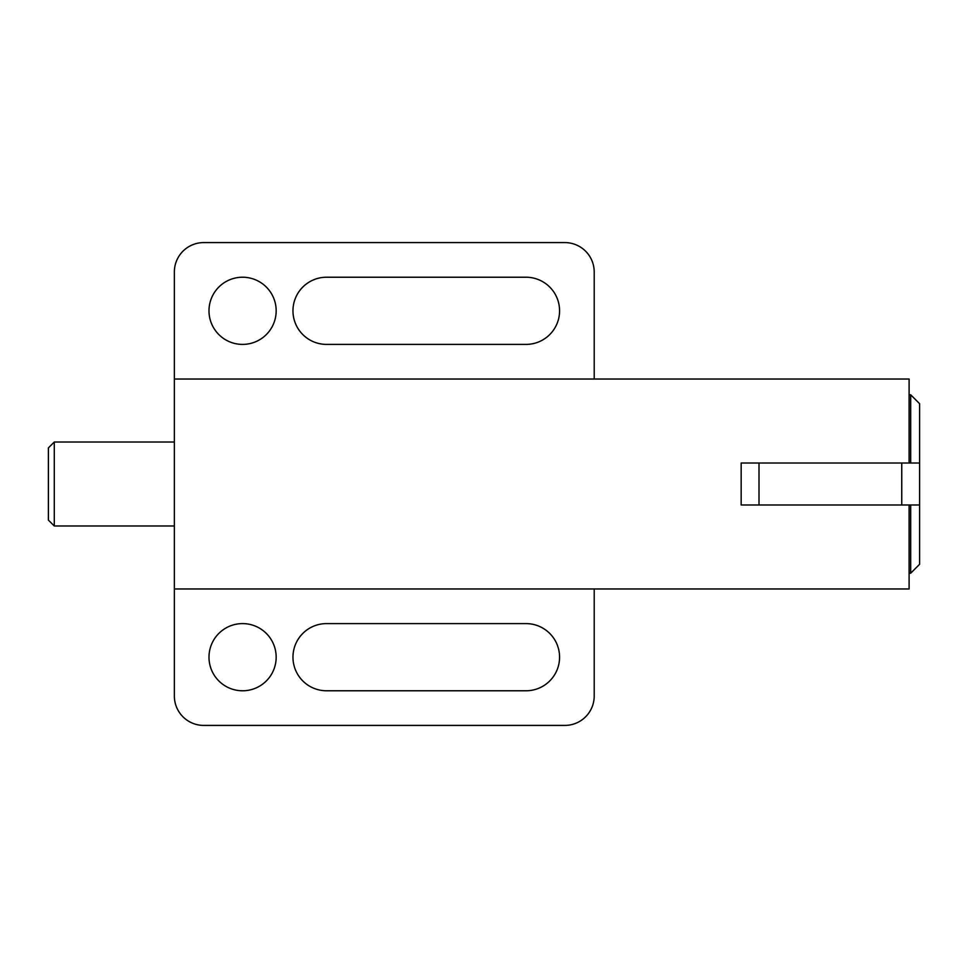 <?xml version="1.0" encoding="UTF-8"?>
<svg xmlns="http://www.w3.org/2000/svg" width="968" height="968" viewBox="0 0 968 968"><rect width="100%" height="100%" fill="white"/><g stroke="black" fill="none" stroke-linecap="round" stroke-linejoin="round"><path stroke-width="1.45" d="M208.991 310.813A33.59 33.59 0 0 1 242.581 277.223A33.59 33.59 0 0 1 276.17 310.813A33.59 33.59 0 0 1 242.581 344.402A33.59 33.59 0 0 1 208.991 310.813M208.991 657.187A33.59 33.59 0 0 1 242.581 623.598A33.59 33.59 0 0 1 276.17 657.187A33.59 33.59 0 0 1 242.581 690.777A33.59 33.59 0 0 1 208.991 657.187M525.987 277.223A33.59 33.59 0 0 1 559.577 310.813A33.59 33.59 0 0 1 525.987 344.402L326.555 344.402A33.59 33.59 0 0 1 292.965 310.813A33.59 33.59 0 0 1 326.555 277.223L525.987 277.223M525.987 623.598A33.59 33.59 0 0 1 559.577 657.187A33.59 33.59 0 0 1 525.987 690.777L326.555 690.777A33.59 33.59 0 0 1 292.965 657.187A33.59 33.59 0 0 1 326.555 623.598L525.987 623.598M909.109 504.994L909.109 588.967L174.361 588.967L174.361 379.032L909.109 379.032L909.109 463.006M174.361 588.967L174.361 696.028A29.391 29.391 0 0 0 203.752 725.419L564.828 725.419A29.391 29.391 0 0 0 594.207 696.028L594.207 588.967M594.207 379.032L594.207 271.972A29.391 29.391 0 0 0 564.828 242.581L203.752 242.581A29.391 29.391 0 0 0 174.361 271.972L174.361 379.032M54.281 442.013L54.281 525.987L48.4 520.106L48.4 447.894L54.281 442.013L174.361 442.013M174.361 525.987L54.281 525.987M910.682 463.006L910.682 394.787L909.109 394.787M910.682 394.787L919.6 403.704L919.6 463.006L741.161 463.006L741.161 504.994L759.009 504.994L759.009 463.006M759.009 504.994L919.6 504.994L919.6 564.296L910.682 573.213L909.109 573.213M910.682 573.213L910.682 504.994M919.6 504.994L919.6 463.006M901.752 504.994L901.752 463.006"/></g></svg>
